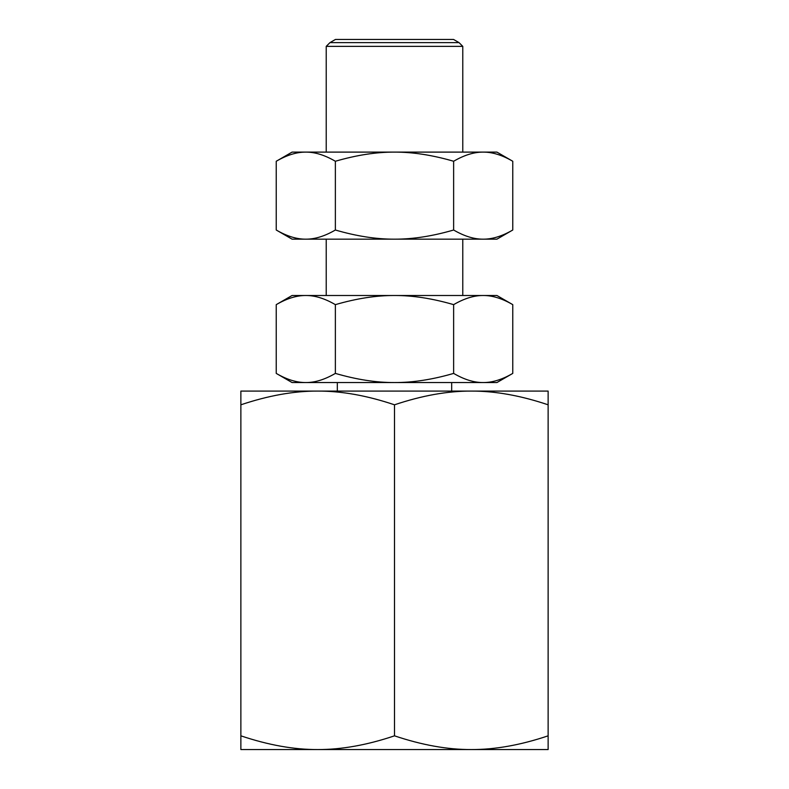 <?xml version="1.0" encoding="UTF-8"?>
<svg xmlns="http://www.w3.org/2000/svg" width="789" height="789" viewBox="0 0 789 789"><rect width="100%" height="100%" fill="white"/><g stroke="black" fill="none" stroke-linecap="round" stroke-linejoin="round"><path stroke-width="1.18" d="M394.5 404.806C421.977 395.565 447.59 390.989 471.309 391.088C495.038 390.989 520.641 395.565 548.128 404.806L548.128 391.088L317.691 391.088C341.41 390.989 367.023 395.565 394.5 404.806L394.5 735.831C367.023 745.072 341.41 749.649 317.691 749.55C293.962 749.649 268.359 745.072 240.872 735.831L240.872 749.55L471.309 749.55C447.59 749.649 421.977 745.072 394.5 735.831M240.872 735.831L240.872 404.806C268.359 395.565 293.962 390.989 317.691 391.088L240.872 391.088L240.872 404.806M548.128 735.831C520.641 745.072 495.038 749.649 471.309 749.55L548.128 749.55L548.128 404.806M326.222 152.109L326.222 46.364L329.96 42.626L459.04 42.626L462.778 46.364L462.778 152.109M326.222 46.364L462.778 46.364M326.222 295.5L326.222 239.166M462.778 239.166L462.778 295.5M337.317 391.088L337.317 382.547M451.683 382.547L451.683 391.088M496.922 295.5L512.761 304.643C502.189 298.479 492.326 295.431 483.193 295.5L496.922 295.5M276.239 304.643L292.078 295.5L305.807 295.5C314.939 295.431 324.792 298.479 335.364 304.643C356.52 298.479 376.235 295.431 394.5 295.5C412.765 295.431 432.48 298.479 453.636 304.643C464.208 298.479 474.061 295.431 483.193 295.5L305.807 295.5C296.674 295.431 286.811 298.479 276.239 304.643L276.239 373.404L292.078 382.547L305.807 382.547C296.674 382.616 286.811 379.568 276.239 373.404M453.636 373.404C432.48 379.568 412.765 382.616 394.5 382.547L483.193 382.547C492.326 382.616 502.189 379.568 512.761 373.404L496.922 382.547L483.193 382.547C474.061 382.616 464.208 379.568 453.636 373.404L453.636 304.643M329.96 42.626L335.463 39.45L453.537 39.45L459.04 42.626M512.761 373.404L512.761 304.643M335.364 373.404C324.792 379.568 314.939 382.616 305.807 382.547L394.5 382.547C376.235 382.616 356.52 379.568 335.364 373.404L335.364 304.643M496.922 152.109L512.761 161.262C502.189 155.098 492.326 152.04 483.193 152.109L496.922 152.109M276.239 161.262L292.078 152.109L305.807 152.109C314.939 152.04 324.792 155.098 335.364 161.262C356.52 155.098 376.235 152.04 394.5 152.109C412.765 152.04 432.48 155.098 453.636 161.262C464.208 155.098 474.061 152.04 483.193 152.109L305.807 152.109C296.674 152.04 286.811 155.098 276.239 161.262L276.239 230.013L292.078 239.166L305.807 239.166C296.674 239.235 286.811 236.177 276.239 230.013M453.636 230.013C432.48 236.177 412.765 239.235 394.5 239.166L483.193 239.166C492.326 239.235 502.189 236.177 512.761 230.013L496.922 239.166L483.193 239.166C474.061 239.235 464.208 236.177 453.636 230.013L453.636 161.262M512.761 230.013L512.761 161.262M335.364 230.013C324.792 236.177 314.939 239.235 305.807 239.166L394.5 239.166C376.235 239.235 356.52 236.177 335.364 230.013L335.364 161.262"/></g></svg>
